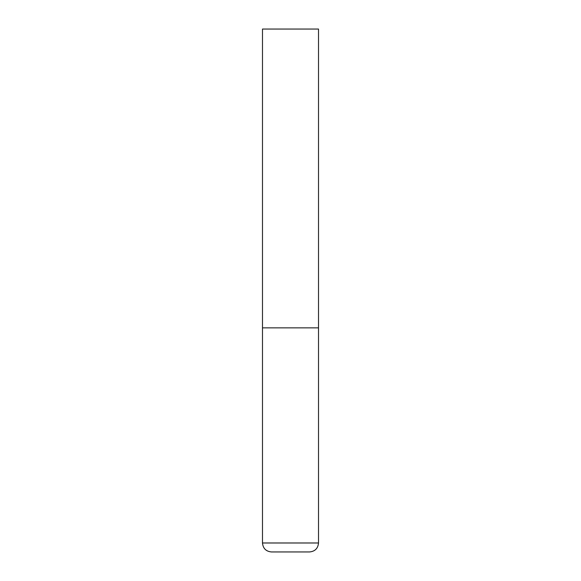 <?xml version="1.0" encoding="UTF-8"?>
<svg xmlns="http://www.w3.org/2000/svg" width="581" height="581" viewBox="0 0 581 581"><rect width="100%" height="100%" fill="white"/><g stroke="black" fill="none" stroke-linecap="round" stroke-linejoin="round"><path stroke-width="0.87" d="M318.511 542.988L318.511 327.851L262.489 327.851L318.511 327.851L318.511 29.05L262.489 29.05L262.489 542.988C263.019 548.428 266.004 551.42 271.45 551.95L309.55 551.95C314.996 551.42 317.981 548.428 318.511 542.988L262.489 542.988"/></g></svg>
